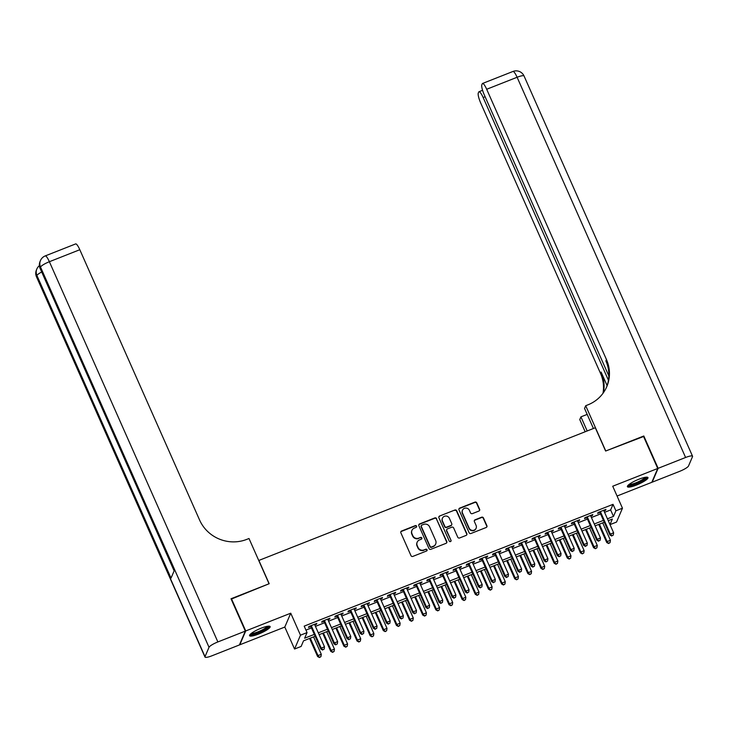 <?xml version="1.0" encoding="UTF-8"?>
<svg xmlns="http://www.w3.org/2000/svg" width="729" height="729" viewBox="0 0 729 729"><rect width="100%" height="100%" fill="white"/><g stroke="black" fill="none" stroke-linecap="round" stroke-linejoin="round"><path stroke-width="1.09" d="M416.596 526.156A0.993 0.948 23.2 0 0 415.293 525.618L401.588 531.022A1.412 1.358 23.2 0 0 400.859 532.799L410.992 555.653A1.412 1.358 23.2 0 0 412.842 556.409L426.547 551.006A0.993 0.948 23.2 0 0 427.057 549.766A0.993 0.948 23.2 0 0 425.754 549.229L423.986 549.93A4.529 4.347 23.2 0 1 418.054 547.497L417.216 545.593A4.529 4.347 23.2 0 1 419.539 539.897L421.316 539.205A0.993 0.948 23.2 0 0 421.827 537.956A0.993 0.948 23.2 0 0 420.524 537.428L418.756 538.12A4.529 4.347 23.2 0 1 412.824 535.687L411.985 533.783A4.529 4.347 23.2 0 1 414.309 528.097L416.086 527.395A0.993 0.948 23.2 0 0 416.596 526.156M416.496 527.076A0.993 0.948 23.2 0 0 415.138 525.992L401.433 531.395A1.412 1.358 23.2 0 0 400.786 531.933M426.966 550.687A0.993 0.948 23.2 0 0 425.599 549.602L423.986 549.93M421.726 538.886A0.993 0.948 23.2 0 0 420.369 537.802L418.756 538.12M638.932 479.217A11.254 2.214 156.1 0 0 627.396 486.699A11.254 2.214 156.1 0 0 636.435 485.058A11.254 2.214 156.1 0 0 647.972 477.577A11.254 2.214 156.1 0 0 638.932 479.217M261.1 628.216A11.254 2.214 156.1 0 0 249.564 635.697A11.254 2.214 156.1 0 0 258.595 634.057A11.254 2.214 156.1 0 0 270.14 626.576A11.254 2.214 156.1 0 0 261.1 628.216M478.889 511.056A1.412 1.358 23.2 0 0 479.618 509.279L476.775 502.864A1.412 1.358 23.2 0 0 474.925 502.108L459.707 508.104A1.412 1.358 23.2 0 0 458.978 509.881L469.102 532.735A1.412 1.358 23.2 0 0 470.952 533.491L486.179 527.495A1.412 1.358 23.2 0 0 486.899 525.718L483.473 517.973A1.412 1.358 23.2 0 0 481.623 517.207L475.108 519.777A1.412 1.358 23.2 0 0 474.379 521.554L476.083 525.399A3.791 3.636 23.2 0 1 472.665 530.411A3.791 3.636 23.2 0 1 469.175 528.115L462.514 513.079A3.791 3.636 23.2 0 1 465.922 508.058A3.791 3.636 23.2 0 1 469.412 510.355L470.524 512.861A1.412 1.358 23.2 0 0 472.374 513.626L478.889 511.056M604.569 512.341L610.629 509.954L613.034 504.331L615.896 510.801L622.466 508.213L616.534 522.064L610.009 524.634M231.175 599.147L269.183 583.719L258.868 560.437L595.311 427.759L605.626 451.041L643.406 436.142L657.74 468.474L612.725 486.225L622.466 508.213M231.403 598.618L245.728 630.949L239.795 644.801L284.811 627.049L294.552 649.038L300.485 635.187L307.055 632.59L304.649 638.212L314.327 634.394M284.811 627.049L290.743 613.198L245.728 630.949M290.743 613.198L300.485 635.187M613.034 504.331L304.193 626.129L307.055 632.59M436.662 518.684A1.412 1.358 23.2 0 0 434.803 517.927L419.585 523.923A1.412 1.358 23.2 0 0 418.856 525.709L428.98 548.554A1.412 1.358 23.2 0 0 430.839 549.32L446.057 543.315A1.412 1.358 23.2 0 0 446.786 541.538L436.498 519.057A1.412 1.358 23.2 0 0 434.648 518.301L419.421 524.306A1.412 1.358 23.2 0 0 418.783 524.834M439.642 516.014L454.869 510.018A1.412 1.358 23.2 0 1 456.719 510.774L466.842 533.628A1.412 1.358 23.2 0 1 466.113 535.405L459.598 537.975A1.412 1.358 23.2 0 1 457.748 537.209L453.648 527.942A1.412 1.358 23.2 0 0 451.789 527.185L447.469 528.889A1.412 1.358 23.2 0 0 446.74 530.666L451.014 540.317A0.993 0.948 23.2 0 1 450.121 541.629A0.993 0.948 23.2 0 1 449.21 541.027L438.913 517.8A1.412 1.358 23.2 0 1 439.642 516.014L454.869 510.018M617.071 496.021L651.799 482.325L657.74 468.474M314.819 624.972L316.422 624.334L316.823 623.395L308.941 626.512L308.54 627.441L310.836 626.539M327.959 619.787L329.572 619.149L329.973 618.219L322.081 621.327L321.68 622.265L323.986 621.354M341.108 614.602L342.712 613.973L343.113 613.034L335.222 616.142L334.821 617.08L337.126 616.169M354.248 609.417L355.852 608.788L356.253 607.849L348.371 610.957L347.97 611.895L350.266 610.993M367.389 604.241L368.992 603.603L369.393 602.664L361.511 605.781L361.11 606.71L363.406 605.808M380.529 599.056L382.133 598.418L382.534 597.488L374.651 600.596L374.25 601.534L376.556 600.623M393.669 593.871L395.282 593.242L395.683 592.303L387.792 595.411L387.391 596.349L389.696 595.438M406.818 588.686L408.422 588.057L408.823 587.118L400.941 590.226L400.54 591.164L402.836 590.262M419.959 583.51L421.562 582.872L421.963 581.933L414.081 585.05L413.68 585.979L415.977 585.077M433.099 578.325L434.703 577.687L435.104 576.757L427.221 579.865L426.82 580.803L429.117 579.892M446.239 573.14L447.852 572.511L448.253 571.572L440.362 574.68L439.961 575.618L442.266 574.707M459.388 567.955L460.992 567.326L461.393 566.387L453.502 569.495L453.101 570.433L455.406 569.531M472.529 562.779L474.132 562.141L474.533 561.212L466.651 564.319L466.25 565.248L468.547 564.346M485.669 557.594L487.273 556.956L487.674 556.027L479.791 559.134L479.39 560.072L481.687 559.161M498.809 552.409L500.413 551.78L500.814 550.842L492.932 553.949L492.531 554.887L494.827 553.976M511.949 547.224L513.562 546.595L513.963 545.656L506.072 548.773L505.671 549.702L507.976 548.8M525.099 542.048L526.702 541.41L527.103 540.481L519.212 543.588L518.811 544.527L521.117 543.615M538.239 536.863L539.843 536.234L540.244 535.296L532.361 538.403L531.96 539.342L534.257 538.43M551.379 531.678L552.983 531.049L553.384 530.111L545.502 533.218L545.101 534.157L547.397 533.245M564.519 526.502L566.123 525.864L566.524 524.926L558.642 528.042L558.241 528.972L560.537 528.069M577.66 521.317L579.273 520.679L579.673 519.75L571.782 522.857L571.381 523.796L573.687 522.884M590.809 516.132L592.413 515.503L592.814 514.565L584.931 517.672L584.53 518.611L586.827 517.699M305.952 630.102L311.456 627.924M315.438 626.357L324.596 622.748M328.579 621.172L337.746 617.563M341.719 615.996L350.886 612.378M354.859 610.811L364.026 607.193M368.008 605.626L377.166 602.017M381.149 600.45L390.307 596.832M394.289 595.265L403.456 591.647M407.429 590.08L416.596 586.471M420.578 584.895L429.736 581.286M433.719 579.719L442.877 576.101M446.859 574.534L456.017 570.916M459.999 569.349L469.166 565.74M473.139 564.164L482.306 560.555M486.289 558.988L495.447 555.37M499.429 553.803L508.587 550.185M512.569 548.618L521.727 545.01M525.709 543.433L534.876 539.824M538.849 538.257L548.017 534.639M551.999 533.072L561.157 529.454M565.139 527.887L574.297 524.279M578.279 522.702L587.446 519.094M591.419 517.526L600.587 513.909M603.949 510.947L605.553 510.318L605.954 509.38L598.072 512.487L597.671 513.426L599.967 512.523M315.147 636.253L303.528 640.827L301.123 646.45L294.552 649.038M607.43 518.811L613.49 516.414L615.896 510.801M318.3 632.827L327.467 629.209M331.449 627.642L340.607 624.033M344.589 622.457L353.747 618.848M357.729 617.281L366.887 613.663M370.87 612.096L380.037 608.478M384.01 606.911L393.177 603.302M397.159 601.726L406.317 598.117M410.299 596.55L419.457 592.932M423.44 591.365L432.598 587.747M436.58 586.18L445.747 582.571M449.72 580.995L458.887 577.386M462.869 575.819L472.027 572.201M476.01 570.634L485.168 567.016M489.15 565.449L498.317 561.84M502.29 560.264L511.457 556.655M515.43 555.088L524.598 551.47M528.58 549.903L537.738 546.285M541.72 544.718L550.878 541.109M554.86 539.533L564.027 535.924M568 534.357L577.168 530.739M581.15 529.172L590.308 525.554M594.29 523.987L603.448 520.378M609.991 524.588L612.369 519.039L608.25 520.661M604.268 522.228L595.11 525.846M591.128 527.413L581.97 531.022M577.988 532.598L568.82 536.207M564.847 537.774L555.68 541.392M551.707 542.959L542.54 546.577M538.558 548.144L529.4 551.753M525.418 553.329L516.26 556.938M512.277 558.505L503.11 562.123M499.137 563.69L489.97 567.308M485.988 568.875L476.83 572.484M472.848 574.06L463.69 577.669M459.707 579.236L450.549 582.854M446.567 584.421L437.4 588.039M433.427 589.606L424.26 593.215M420.278 594.791L411.12 598.4M407.137 599.967L397.979 603.585M393.997 605.152L384.839 608.77M380.857 610.337L371.69 613.946M367.717 615.522L358.55 619.131M354.567 620.698L345.409 624.316M341.427 625.883L332.269 629.501M328.287 631.068L319.12 634.677M610.629 509.954L613.49 516.414M316.422 624.334L316.131 623.669M329.572 619.149L329.271 618.493M342.712 613.973L342.42 613.308M355.852 608.788L355.561 608.123M368.992 603.603L368.701 602.938M382.133 598.418L381.841 597.762M395.282 593.242L394.981 592.577M408.422 588.057L408.131 587.392M421.562 582.872L421.271 582.216M434.703 577.687L434.411 577.031M447.852 572.511L447.551 571.846M460.992 567.326L460.701 566.661M474.132 562.141L473.841 561.485M487.273 556.956L486.981 556.3M500.413 551.78L500.121 551.115M513.562 546.595L513.262 545.93M526.702 541.41L526.411 540.754M539.843 536.234L539.551 535.569M552.983 531.049L552.691 530.384M566.123 525.864L565.832 525.199M579.273 520.679L578.972 520.023M592.413 515.503L592.121 514.838M605.553 510.318L605.261 509.653M411.94 530.375L411.785 530.748A4.529 4.347 23.2 0 0 411.821 534.157L411.985 533.783M418.592 538.494A4.529 4.347 23.2 0 1 412.669 536.061L411.821 534.157M417.179 542.176L417.015 542.549A4.529 4.347 23.2 0 0 417.052 545.966L417.216 545.593M423.822 550.304A4.529 4.347 23.2 0 1 417.899 547.871L417.052 545.966M446.704 542.786A1.412 1.358 23.2 0 0 446.622 541.911L436.498 519.057M421.79 525.144A0.993 0.948 23.2 0 0 421.28 526.393L430.174 546.449A0.993 0.948 23.2 0 0 431.468 546.978L433.336 546.24A4.529 4.347 23.2 0 0 435.669 540.554L429.591 526.839A4.529 4.347 23.2 0 0 423.658 524.406L421.79 525.144M421.271 525.645L421.116 526.019A0.993 0.948 23.2 0 0 421.125 526.766L421.28 526.393M435.705 543.962L435.541 544.335A4.529 4.347 23.2 0 1 433.181 546.613L431.304 547.351A0.993 0.948 23.2 0 1 430.01 546.823L421.125 526.766M466.76 534.867A1.412 1.358 23.2 0 0 466.688 534.002L456.554 511.147A1.412 1.358 23.2 0 0 454.705 510.391M446.731 529.6L446.567 529.974A1.412 1.358 23.2 0 0 446.585 531.04L451.014 540.317M450.923 541.237A0.993 0.948 23.2 0 0 450.859 540.69M449.383 518.328A3.791 3.636 23.2 0 0 442.448 518.201A3.791 3.636 23.2 0 0 442.485 521.053L444.827 526.347A1.412 1.358 23.2 0 0 446.686 527.113L451.005 525.409A1.412 1.358 23.2 0 0 451.734 523.632L449.383 518.328M442.448 518.201L442.293 518.574A3.791 3.636 23.2 0 0 442.321 521.426L442.485 521.053M451.743 524.698L451.579 525.071A1.412 1.358 23.2 0 1 450.841 525.782L446.522 527.486A1.412 1.358 23.2 0 1 444.672 526.721L442.321 521.426M439.487 516.387A1.412 1.358 23.2 0 0 438.84 516.925M462.478 510.227L462.323 510.601A3.791 3.636 23.2 0 0 462.35 513.453L462.514 513.079M476.11 528.252L475.946 528.625A3.791 3.636 23.2 0 1 469.02 528.489L462.35 513.453M486.817 526.958A1.412 1.358 23.2 0 0 486.744 526.092L483.309 518.346A1.412 1.358 23.2 0 0 481.459 517.581L474.944 520.151A1.412 1.358 23.2 0 0 474.297 520.688M479.536 510.519A1.412 1.358 23.2 0 0 479.454 509.653L476.62 503.238A1.412 1.358 23.2 0 0 474.761 502.481L459.543 508.478A1.412 1.358 23.2 0 0 458.896 509.015M309.588 638.44L317.607 656.528L318.008 655.59L321.289 654.296L313.57 636.873M310.281 638.167L318.008 655.59L319.457 657.54L320.933 656.647L319.612 657.166M321.289 654.296L320.933 656.647M319.457 657.54L317.607 656.528M310.545 625.874L320.815 649.038L321.216 648.108L311.237 625.6M322.819 649.676L324.141 649.156L322.819 649.676L321.216 648.108L324.496 646.805L314.527 624.306M320.815 649.038L322.665 650.049M324.141 649.156L324.496 646.805M268.299 626.184A9.741 1.914 -23.9 0 1 262.887 630.539A9.741 1.914 -23.9 0 1 250.494 634.066M251.305 633.401A9.012 1.768 156.1 0 0 262.34 629.865A9.012 1.768 156.1 0 0 267.261 626.329M249.701 634.986A11.181 2.196 156.1 0 0 263.406 630.612A11.181 2.196 156.1 0 0 269.52 626.202M646.14 477.176A9.741 1.914 -23.9 0 1 640.727 481.541A9.741 1.914 -23.9 0 1 628.334 485.067M629.136 484.402A9.012 1.768 156.1 0 0 640.18 480.867A9.012 1.768 156.1 0 0 645.101 477.322M627.532 485.988A11.181 2.196 156.1 0 0 641.247 481.605A11.181 2.196 156.1 0 0 647.352 477.203M245.336 631.104L231.011 598.773L269.056 583.765L248.999 538.503L246.767 539.387A36.067 34.6 -156.8 0 1 199.582 520.014L79.807 249.719L49.381 261.72L217.871 641.939L245.336 631.104L239.404 644.955L211.939 655.79A8.657 1.704 156.1 0 1 204.986 657.048L36.496 276.829A8.657 1.704 -23.9 0 1 36.523 276.437L205.013 656.656A8.657 1.704 156.1 0 0 204.986 657.048M217.871 641.939A8.657 1.704 156.1 0 0 209.023 647.288L205.013 656.656M41.69 271.999A8.657 1.704 -23.9 0 0 36.924 275.498A8.657 8.301 -156.8 0 1 36.851 268.983L36.45 269.912A8.657 8.301 23.2 0 0 36.523 276.437L36.924 275.498L171.023 578.124L174.231 570.634L40.131 268.008L40.532 267.069A8.657 1.704 -23.9 0 1 49.381 261.72A8.657 1.759 -111.5 0 0 45.244 255.906A8.657 8.657 0 0 0 40.459 260.554L40.059 261.492A8.657 8.301 23.2 0 0 40.131 268.008A8.657 1.704 -23.9 0 0 40.104 268.409L174.131 570.871M45.244 255.906L75.661 243.914A8.657 1.759 68.5 0 1 79.807 249.719M643.579 436.516L605.753 450.987L585.697 405.725L587.929 404.841A36.067 34.6 23.2 0 0 606.756 386.716A36.067 34.6 23.2 0 0 606.464 359.552L486.68 89.266A8.657 1.759 -111.5 0 0 482.543 83.461A8.657 1.759 -111.5 0 0 482.279 83.753L481.814 84.856A8.657 1.759 -111.5 0 0 484.284 94.861L608.852 375.964M593.424 428.506L584.54 408.44L585.697 405.725M585.168 431.759L579.765 419.576L580.931 416.86L587.173 414.4M658.132 468.319L652.2 482.17L679.665 471.335A8.657 1.704 156.1 0 0 688.513 465.986L692.523 456.618A8.657 1.704 156.1 0 0 692.55 456.226A8.657 1.704 156.1 0 0 685.597 457.484L658.132 468.319L643.807 435.988M587.182 430.967L580.931 416.86M608.442 380.265L483.145 97.522A8.657 1.759 -111.5 0 0 479.008 91.717A8.657 1.759 -111.5 0 0 478.743 92.009L478.27 93.112A8.657 1.759 -111.5 0 0 480.748 103.117L600.523 373.412A36.067 34.6 23.2 0 1 602.992 393.296M603.43 392.694A36.067 34.6 23.2 0 0 601.106 372.063L607.111 385.623M606.464 387.381A36.067 34.6 23.2 0 0 605.881 360.901L606.464 359.552M322.728 633.255L330.747 651.343L331.148 650.414L334.438 649.111L326.71 631.688M323.421 632.982L331.148 650.414L332.597 652.355L334.073 651.462L332.761 651.981M334.438 649.111L334.073 651.462M332.597 652.355L330.747 651.343M335.869 628.07L343.888 646.167L344.288 645.229L347.578 643.935L339.851 626.503M336.57 627.797L344.288 645.229L345.737 647.179L347.214 646.286L345.901 646.805M347.578 643.935L347.214 646.286M345.737 647.179L343.888 646.167M349.018 622.894L357.028 640.982L357.429 640.044L360.718 638.75L352.991 621.318M349.71 622.621L357.429 640.044L358.887 641.994L360.354 641.101L359.042 641.62M360.718 638.75L360.354 641.101M358.887 641.994L357.028 640.982M362.158 617.709L370.177 635.797L370.578 634.859L373.859 633.565L366.14 616.142M362.851 617.436L370.578 634.859L372.027 636.809L373.503 635.916L372.182 636.435M373.859 633.565L373.503 635.916M372.027 636.809L370.177 635.797M323.685 620.689L333.955 643.862L334.356 642.923L324.387 620.415M335.969 644.491L337.281 643.98L335.969 644.491L334.356 642.923L337.645 641.629L327.667 619.121M333.955 643.862L335.805 644.873M337.281 643.98L337.645 641.629M336.834 615.513L347.095 638.677L347.496 637.738L337.527 615.24M349.109 639.315L350.421 638.795L349.109 639.315L347.496 637.738L350.786 636.444L340.808 613.936M347.095 638.677L348.945 639.688M350.421 638.795L350.786 636.444M349.975 610.328L360.235 633.492L360.636 632.553L350.667 610.055M362.249 634.13L363.561 633.61L362.249 634.13L360.636 632.553L363.926 631.259L353.957 608.761M360.235 633.492L362.094 634.503M363.561 633.61L363.926 631.259M363.115 605.143L373.385 628.307L373.786 627.377L363.807 604.87M375.389 628.945L376.711 628.425L375.389 628.945L373.786 627.377L377.066 626.074L367.097 603.576M373.385 628.307L375.235 629.318M376.711 628.425L377.066 626.074M375.298 612.524L383.317 630.612L383.718 629.683L386.999 628.38L379.28 610.957M375.991 612.251L383.718 629.683L385.167 631.624L386.643 630.731L385.331 631.25M386.999 628.38L386.643 630.731M385.167 631.624L383.317 630.612M376.255 599.958L386.525 623.131L386.926 622.192L376.957 599.685M388.539 623.769L389.851 623.249L388.539 623.769L386.926 622.192L390.206 620.898L380.237 598.391M386.525 623.131L388.375 624.142M389.851 623.249L390.206 620.898M388.439 607.348L396.458 625.436L396.858 624.498L400.148 623.204L392.421 605.772M389.14 607.066L396.858 624.498L398.307 626.448L399.784 625.555L398.471 626.074M400.148 623.204L399.784 625.555M398.307 626.448L396.458 625.436M389.404 594.782L399.665 617.946L400.066 617.007L390.097 594.509M401.679 618.584L402.991 618.064L401.679 618.584L400.066 617.007L403.356 615.713L393.378 593.206M399.665 617.946L401.515 618.957M402.991 618.064L403.356 615.713M401.588 602.163L409.598 620.251L409.999 619.313L413.288 618.019L405.561 600.596M402.28 601.89L409.999 619.313L411.448 621.263L412.924 620.37L411.612 620.889M413.288 618.019L412.924 620.37M411.448 621.263L409.598 620.251M402.545 589.597L412.805 612.761L413.206 611.822L403.237 589.324M414.819 613.399L416.131 612.879L414.819 613.399L413.206 611.822L416.496 610.528L406.518 588.03M412.805 612.761L414.655 613.772M416.131 612.879L416.496 610.528M414.728 596.978L422.738 615.066L423.139 614.128L426.429 612.834L418.71 595.411M415.421 596.705L423.139 614.128L424.597 616.078L426.064 615.185L424.752 615.704M426.429 612.834L426.064 615.185M424.597 616.078L422.738 615.066M415.685 584.412L425.946 607.576L426.347 606.646L416.377 584.139M427.959 608.214L429.272 607.694L427.959 608.214L426.347 606.646L429.636 605.343L419.667 582.845M425.946 607.576L427.805 608.587M429.272 607.694L429.636 605.343M427.868 591.793L435.887 609.881L436.288 608.952L439.569 607.649L431.85 590.226M428.561 591.52L436.288 608.952L437.737 610.893L439.213 610L437.892 610.519M439.569 607.649L439.213 610M437.737 610.893L435.887 609.881M428.825 579.227L439.095 602.4L439.496 601.461L429.518 578.954M441.1 603.038L442.421 602.519L441.1 603.038L439.496 601.461L442.776 600.167L432.807 577.66M439.095 602.4L440.945 603.412M442.421 602.519L442.776 600.167M441.009 586.617L449.028 604.706L449.428 603.767L452.709 602.473L444.991 585.041M441.701 586.335L449.428 603.767L450.877 605.717L452.354 604.824L451.041 605.343M452.709 602.473L452.354 604.824M450.877 605.717L449.028 604.706M441.965 574.051L452.235 597.215L452.636 596.276L442.667 573.778M454.249 597.853L455.561 597.333L454.249 597.853L452.636 596.276L455.917 594.982L445.948 572.484M452.235 597.215L454.085 598.227M455.561 597.333L455.917 594.982M454.149 581.432L462.168 599.52L462.569 598.582L465.858 597.288L458.131 579.865M454.85 581.159L462.569 598.582L464.018 600.532L465.494 599.639L464.182 600.158M465.858 597.288L465.494 599.639M464.018 600.532L462.168 599.52M455.115 568.866L465.375 592.03L465.776 591.091L455.807 568.593M467.389 592.668L468.701 592.148L467.389 592.668L465.776 591.091L469.066 589.797L459.088 567.299M465.375 592.03L467.225 593.041M468.701 592.148L469.066 589.797M467.298 576.247L475.308 594.335L475.709 593.397L478.999 592.103L471.271 574.68M467.991 575.974L475.709 593.397L477.158 595.347L478.634 594.454L477.322 594.973M478.999 592.103L478.634 594.454M477.158 595.347L475.308 594.335M468.255 563.681L478.516 586.845L478.917 585.916L468.947 563.408M480.529 587.483L481.842 586.963L480.529 587.483L478.917 585.916L482.206 584.612L472.237 562.114M478.516 586.845L480.365 587.856M481.842 586.963L482.206 584.612M480.438 571.062L488.457 589.15L488.858 588.221L492.139 586.927L484.421 569.495M481.131 570.789L488.858 588.221L490.307 590.162L491.774 589.269L490.462 589.788M492.139 586.927L491.774 589.269M490.307 590.162L488.457 589.15M481.395 558.505L491.665 581.669L492.066 580.731L482.088 558.223M493.67 582.307L494.982 581.788L493.67 582.307L492.066 580.731L495.346 579.437L485.377 556.929M491.665 581.669L493.515 582.681M494.982 581.788L495.346 579.437M493.579 565.886L501.598 583.975L501.999 583.036L505.279 581.742L497.561 564.31M494.271 565.613L501.999 583.036L503.447 584.986L504.924 584.093L503.602 584.612M505.279 581.742L504.924 584.093M503.447 584.986L501.598 583.975M494.535 553.32L504.805 576.484L505.206 575.546L495.228 553.047M506.81 577.122L508.131 576.603L506.81 577.122L505.206 575.546L508.487 574.252L498.518 551.753M504.805 576.484L506.655 577.496M508.131 576.603L508.487 574.252M506.719 560.701L514.738 578.79L515.139 577.851L518.419 576.557L510.701 559.134M507.411 560.428L515.139 577.851L516.588 579.801L518.064 578.908L516.752 579.427M518.419 576.557L518.064 578.908M516.588 579.801L514.738 578.79M507.676 548.135L517.945 571.299L518.346 570.36L508.377 547.862M519.959 571.937L521.271 571.418L519.959 571.937L518.346 570.36L521.636 569.067L511.658 546.568M517.945 571.299L519.795 572.311M521.271 571.418L521.636 569.067M519.859 555.516L527.878 573.605L528.279 572.666L531.569 571.372L523.841 553.949M520.561 555.243L528.279 572.666L529.728 574.616L531.204 573.723L529.892 574.242M531.569 571.372L531.204 573.723M529.728 574.616L527.878 573.605M520.825 542.95L531.086 566.114L531.487 565.185L521.517 542.677M533.099 566.752L534.412 566.233L533.099 566.752L531.487 565.185L534.776 563.891L524.798 541.383M531.086 566.114L532.935 567.126M534.412 566.233L534.776 563.891M533.008 550.331L541.018 568.42L541.419 567.49L544.709 566.196L536.981 548.764M533.701 550.058L541.419 567.49L542.868 569.431L544.344 568.547L543.032 569.057M544.709 566.196L544.344 568.547M542.868 569.431L541.018 568.42M533.965 537.774L544.226 560.938L544.627 560L534.658 537.501M546.24 561.576L547.552 561.057L546.24 561.576L544.627 560L547.916 558.706L537.947 536.198M544.226 560.938L546.076 561.95M547.552 561.057L547.916 558.706M546.149 545.155L554.168 563.244L554.569 562.305L557.849 561.011L550.131 543.579M546.841 544.882L554.569 562.305L556.017 564.255L557.494 563.362L556.172 563.881M557.849 561.011L557.494 563.362M556.017 564.255L554.168 563.244M547.105 532.589L557.375 555.753L557.776 554.815L547.798 532.316M559.38 556.391L560.701 555.872L559.38 556.391L557.776 554.815L561.057 553.521L551.088 531.022M557.375 555.753L559.225 556.765M560.701 555.872L561.057 553.521M559.289 539.97L567.308 558.059L567.709 557.12L570.989 555.826L563.271 538.403M559.981 539.697L567.709 557.12L569.158 559.07L570.634 558.177L569.322 558.696M570.989 555.826L570.634 558.177M569.158 559.07L567.308 558.059M560.246 527.404L570.515 550.568L570.916 549.63L560.938 527.131M572.529 551.206L573.841 550.687L572.529 551.206L570.916 549.63L574.197 548.336L564.228 525.837M570.515 550.568L572.365 551.58M573.841 550.687L574.197 548.336M572.429 534.785L580.448 552.874L580.849 551.944L584.139 550.641L576.411 533.218M573.131 534.512L580.849 551.944L582.298 553.885L583.774 552.992L582.462 553.511M584.139 550.641L583.774 552.992M582.298 553.885L580.448 552.874M573.386 522.219L583.656 545.383L584.057 544.454L574.087 521.946M585.669 546.021L586.982 545.511L585.669 546.021L584.057 544.454L587.346 543.16L577.368 520.652M583.656 545.383L585.505 546.395M586.982 545.511L587.346 543.16M585.578 529.6L593.588 547.689L593.989 546.759L597.279 545.465L589.551 528.033M586.271 529.327L593.989 546.759L595.438 548.709L596.914 547.816L595.602 548.326M597.279 545.465L596.914 547.816M595.438 548.709L593.588 547.689M586.535 517.043L596.796 540.207L597.197 539.269L587.228 516.77M598.81 540.845L600.122 540.326L598.81 540.845L597.197 539.269L600.486 537.975L590.508 515.467M596.796 540.207L598.646 541.219M600.122 540.326L600.486 537.975M598.719 524.424L606.728 542.513L607.129 541.574L610.419 540.28L602.692 522.848M599.411 524.151L607.129 541.574L608.587 543.524L610.055 542.631L608.742 543.151M610.419 540.28L610.055 542.631M608.587 543.524L606.728 542.513M599.675 511.858L609.936 535.022L610.337 534.084L600.368 511.585M611.95 535.66L613.262 535.141L611.95 535.66L610.337 534.084L613.627 532.79L603.658 510.291M609.936 535.022L611.795 536.034M613.262 535.141L613.627 532.79M209.023 647.288L40.532 267.069A8.657 8.301 -156.8 0 1 40.459 260.554M601.106 372.063L600.523 373.412M685.597 457.484L517.107 77.265L486.68 89.266M485.122 96.738L483.145 97.522M517.107 77.265A8.657 1.704 -23.9 0 1 524.06 76.007A8.657 8.657 0 0 0 512.97 71.46A8.657 1.759 68.5 0 1 517.107 77.265M39.393 265.638A8.657 8.657 0 0 0 36.851 268.983M36.45 269.912A8.657 8.657 0 0 0 36.496 276.829M40.059 261.492A8.657 8.657 0 0 0 40.104 268.409M482.58 90.305L479.008 91.717M692.55 456.226L524.06 76.007M512.97 71.46L482.543 83.461"/></g></svg>
